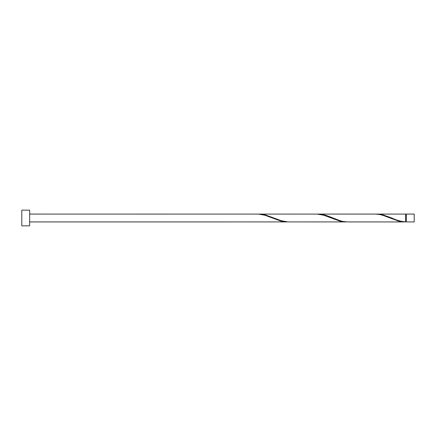 <?xml version="1.0" encoding="UTF-8"?>
<svg xmlns="http://www.w3.org/2000/svg" width="436" height="436" viewBox="0 0 436 436"><rect width="100%" height="100%" fill="white"/><g stroke="black" fill="none" stroke-linecap="round" stroke-linejoin="round"><path stroke-width="0.65" d="M414.2 218L414.2 221.924L406.352 221.924L406.352 214.076L414.2 214.076L414.2 218M29.648 218L29.648 225.848L21.8 225.848L21.8 210.152L29.648 210.152L29.648 218M29.648 214.076L258.417 214.098L264.957 215.259L281.307 221.243L287.847 221.902M228.987 221.902L286.915 221.924M404.635 221.924L347.639 221.924L343.437 221.537L340.167 220.741L327.087 215.711L323.817 214.757L318.209 214.076L375.205 214.076L379.407 214.463L382.677 215.259L399.027 221.243L405.567 221.902L405.567 214.076L376.137 214.098M405.567 221.902C400.973 221.504 396.379 220.202 391.795 218L382.677 214.757L377.069 214.076M345.775 221.924L287.847 221.902L281.307 220.741L264.957 214.757L259.349 214.076L317.277 214.098L323.817 215.259L340.167 221.243L346.707 221.902M318.209 214.076L317.277 214.098M259.349 214.076L258.417 214.098M406.352 221.532L405.567 221.532M228.987 221.924L29.648 221.924M406.352 214.468L405.567 214.468"/></g></svg>
